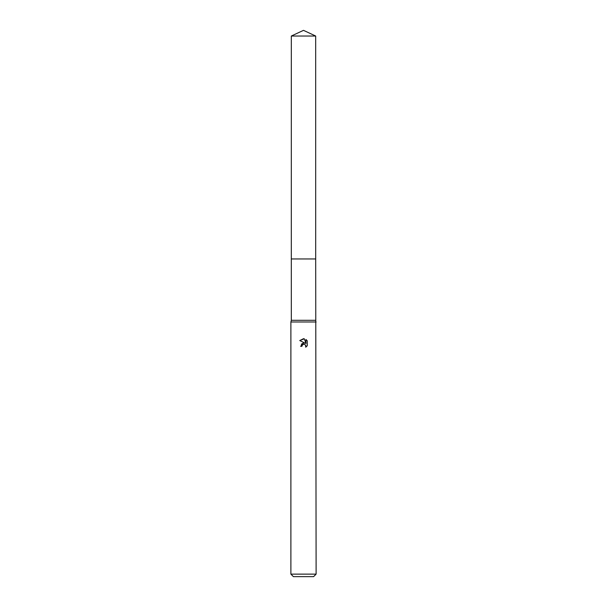 <?xml version="1.0" encoding="UTF-8"?>
<svg xmlns="http://www.w3.org/2000/svg" width="607" height="607" viewBox="0 0 607 607"><rect width="100%" height="100%" fill="white"/><g stroke="black" fill="none" stroke-linecap="round" stroke-linejoin="round"><path stroke-width="0.91" d="M291.314 36.033L315.686 36.033L303.5 30.35L291.314 36.033L291.307 258.954L315.693 258.954L316.11 574.131L290.89 574.131L293.416 576.65L313.584 576.65L316.11 574.131M315.686 36.033L315.693 258.954L291.307 258.954L291.314 320.306L315.686 320.306M291.314 320.306L290.89 321.991L316.11 321.991M301.922 346.316L302.134 345.398L301.922 346.316L300.602 346.316L303.5 343.001L305.109 343.198L299.752 340.557L304.312 338.805L303.599 338.714M304.312 338.797L305.951 343.509L305.951 339.472L307.248 340.785L307.248 345.762L305.738 347.204L305.799 345.535L304.714 344.442L303.5 344.336L304.107 344.298M305.943 339.48L307.248 340.785M305.602 345.171L305.738 347.204L307.248 345.762M305.109 343.198L304.441 343.016M303.515 343.001L301.307 344.237M303.189 344.435L302.134 345.398M303.5 338.714L299.752 340.557M290.89 321.991L290.89 574.131"/></g></svg>
